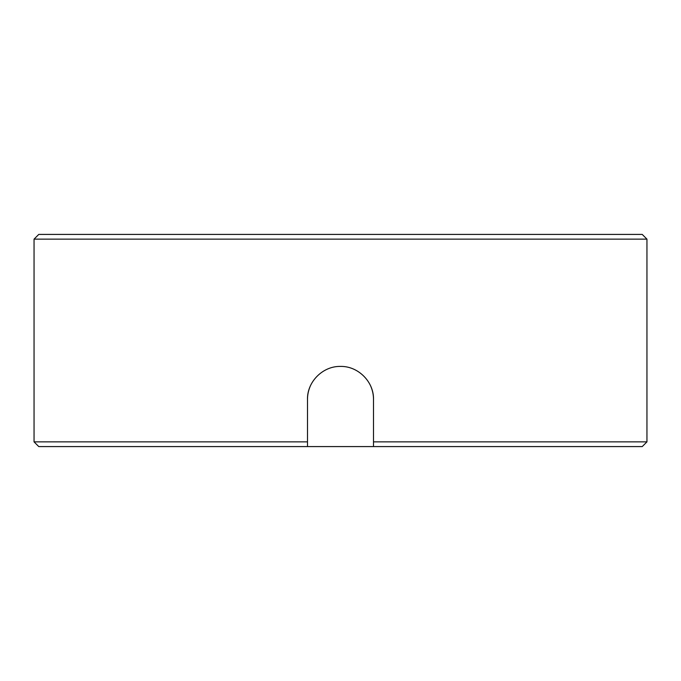 <?xml version="1.0" encoding="UTF-8"?>
<svg xmlns="http://www.w3.org/2000/svg" width="681" height="681" viewBox="0 0 681 681"><rect width="100%" height="100%" fill="white"/><g stroke="black" fill="none" stroke-linecap="round" stroke-linejoin="round"><path stroke-width="1.02" d="M646.95 239.133L642.234 234.417L38.766 234.417L34.05 239.133L646.95 239.133L646.95 441.867L373.503 441.867L373.503 446.583L642.234 446.583L646.95 441.867M34.05 441.867L38.766 446.583L307.497 446.583L307.497 441.867L34.05 441.867L34.05 239.133M307.497 441.867L307.497 399.432C307.054 381.803 322.871 365.986 340.5 366.429C358.129 365.986 373.946 381.803 373.503 399.432L373.503 446.583L307.497 446.583L307.497 441.867M373.503 399.432A33.003 33.003 0 0 0 370.992 386.799M310.008 386.799A33.003 33.003 0 0 0 307.497 399.432"/></g></svg>
